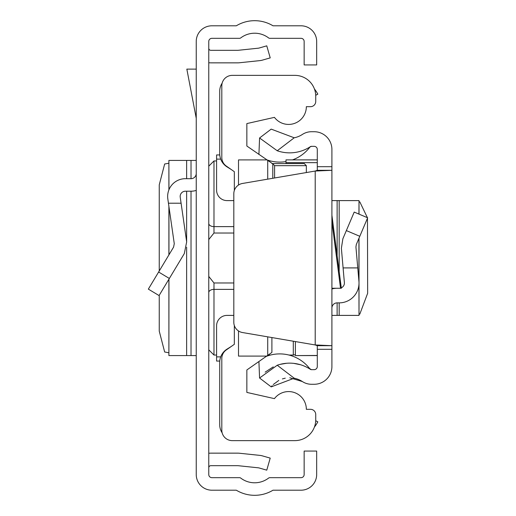 <?xml version="1.0" encoding="UTF-8"?>
<svg xmlns="http://www.w3.org/2000/svg" width="516" height="516" viewBox="0 0 516 516"><rect width="100%" height="100%" fill="white"/><g stroke="black" fill="none" stroke-linecap="round" stroke-linejoin="round"><path stroke-width="0.77" d="M196.241 474.546L196.241 41.454A15.654 15.654 0 0 1 211.895 25.8L236.309 25.8A35.481 35.481 0 0 1 273.009 25.8L301.015 25.8A15.654 15.654 0 0 1 316.669 41.454L316.669 64.932L304.15 64.932L304.15 41.454A3.128 3.128 0 0 0 301.015 38.326L269.829 38.326A2.09 2.09 0 0 1 268.565 37.9A22.962 22.962 0 0 0 240.759 37.9A2.09 2.09 0 0 1 239.495 38.326L211.895 38.326A3.128 3.128 0 0 0 208.767 41.454L208.767 474.546A3.128 3.128 0 0 0 211.895 477.674L239.495 477.674A2.09 2.09 0 0 1 240.759 478.1A22.962 22.962 0 0 0 268.565 478.1A2.09 2.09 0 0 1 269.829 477.674L301.015 477.674A3.128 3.128 0 0 0 304.15 474.546L304.15 451.068L316.669 451.068L316.669 474.546A15.654 15.654 0 0 1 301.015 490.2L273.009 490.2A35.481 35.481 0 0 1 236.309 490.2L211.895 490.2A15.654 15.654 0 0 1 196.241 474.546M208.767 453.3A14.609 14.609 0 0 1 210.85 453.151L237.876 453.151A14.609 14.609 0 0 1 239.405 453.235L259.87 455.383A14.609 14.609 0 0 1 262.367 455.867L270.216 458.118L266.766 470.16L258.916 467.909A2.09 2.09 0 0 0 258.561 467.838L238.095 465.69A2.09 2.09 0 0 0 237.876 465.677L210.85 465.677A2.09 2.09 0 0 0 208.767 467.76M208.767 62.7A14.609 14.609 0 0 0 210.85 62.849L237.876 62.849A14.609 14.609 0 0 0 239.405 62.765L259.87 60.617A14.609 14.609 0 0 0 262.367 60.133L270.216 57.882L266.766 45.84L258.916 48.091A2.09 2.09 0 0 1 258.561 48.162L238.095 50.31A2.09 2.09 0 0 1 237.876 50.323L210.85 50.323A2.09 2.09 0 0 1 208.767 48.24M168.442 203.214L181.09 203.214L186.669 241.901L184.315 253.569L159.076 295.571L148.344 289.121L173.582 247.119L174.273 243.687L167.829 198.957A17.744 17.744 0 0 1 185.386 178.684L191.023 178.684A5.218 5.218 0 0 0 196.241 173.466M196.241 190.423A17.744 17.744 0 0 1 191.023 191.21L185.386 191.21A5.218 5.218 0 0 0 180.219 197.17L181.09 203.214M168.951 189.753L168.893 160.424L196.241 160.424M168.951 279.143L168.893 355.576L196.241 355.576M168.893 163.237L164.656 164.004L159.251 184.857L159.251 270.965M159.251 295.281L159.251 331.143L164.656 351.996L168.893 352.763M196.241 69.112L186.837 69.112L196.241 118.299M233.812 233.026L213.979 233.026L208.819 239.508L208.767 240.25L208.819 239.508M208.819 276.492L208.767 275.744L208.819 276.492L213.979 282.974L233.812 282.974M208.767 284.335L208.767 276.679M208.767 239.321L208.767 231.665M222.144 432.827A14.609 14.609 0 0 1 219.719 424.765L219.719 362.361A15.654 15.654 0 0 1 227.066 349.093L231.22 346.494M231.22 169.506L227.066 166.907A15.654 15.654 0 0 1 219.719 153.639L219.719 91.235A14.609 14.609 0 0 1 222.144 83.173M315.708 420.721L317.817 421.843A35.481 35.481 0 0 1 314.405 427.074M314.405 88.926A35.481 35.481 0 0 1 317.817 94.157L315.708 95.279M234.335 325.506L234.335 344.314L226.26 349.964A10.436 10.436 0 0 0 221.809 358.51L221.809 430.196A10.436 10.436 0 0 0 232.245 440.632L294.862 440.632A20.872 20.872 0 0 0 315.734 419.76L315.734 414.542A5.218 5.218 0 0 0 310.516 409.323L306.343 409.323A17.744 17.744 0 0 0 274.435 398.636L246.854 392.418L246.854 369.966L271.9 352.428L271.9 337.561M233.812 200.601L227.027 200.601A10.436 10.436 0 0 1 216.591 190.165L216.591 154.942L219.777 154.942M272.783 178.291L272.783 163.849L246.854 146.034L246.854 123.582L274.435 117.364A17.744 17.744 0 0 0 306.343 106.677L310.516 106.677A5.218 5.218 0 0 0 315.734 101.459L315.734 96.24A20.872 20.872 0 0 0 294.862 75.368L232.245 75.368A10.436 10.436 0 0 0 221.809 85.804L221.809 157.49A10.436 10.436 0 0 0 226.26 166.036L234.335 171.686L234.335 190.494M238.508 185.038L238.508 159.902L266.662 159.902M238.508 330.962L238.508 356.098L266.662 356.098M267.727 355.35L267.727 336.845M267.727 179.155L267.727 160.65M271.9 163.572L304.253 163.572L306.343 165.662L306.343 172.557M219.777 361.058L216.591 361.058L216.591 325.835A10.436 10.436 0 0 1 227.027 315.399L233.812 315.399M272.783 163.849L274.589 165.662L274.589 177.981M331.911 215.23L341.34 288.263L331.911 288.263M277.234 150.762L259.574 137.985L271.19 129.123L294.223 137.791L277.234 150.762A37.829 37.829 0 0 0 310.368 146.679A2.09 2.09 0 0 1 311.509 146.338L314.167 146.338A3.128 3.128 0 0 1 317.295 149.466L317.295 170.306L331.911 170.306L331.911 345.694L317.295 345.694L317.295 349.313L331.911 349.313L331.911 366.534A17.744 17.744 0 0 1 314.167 384.278L311.509 384.278A16.699 16.699 0 0 1 302.363 381.55A23.22 23.22 0 0 0 294.223 378.209L271.19 386.877L259.574 378.015L277.234 365.238L294.223 378.209M331.911 349.313L331.911 345.694L315.212 344.959L242.488 332.536A10.436 10.436 0 0 1 233.812 322.248L233.812 193.752A10.436 10.436 0 0 1 242.488 183.464L315.212 171.041L331.911 170.306L331.911 149.466A17.744 17.744 0 0 0 314.167 131.722L311.509 131.722A16.699 16.699 0 0 0 302.363 134.45A23.22 23.22 0 0 1 294.223 137.791M317.295 349.313L317.295 366.534A3.128 3.128 0 0 1 314.167 369.662L311.509 369.662A2.09 2.09 0 0 1 310.368 369.321A37.829 37.829 0 0 0 277.234 365.238M265.153 372.146L273.274 366.87M279.949 364.406L286.625 363.264M293.746 363.367L300.557 364.754M271.19 386.877L272.132 385.723M273.254 384.523L278.795 380.44M282.381 378.918L285.264 378.17M289.792 377.751L302.363 381.55M309.845 368.843A2.09 2.09 0 0 0 310.368 369.321A2.09 2.09 0 0 1 309.845 368.843A37.829 37.829 0 0 0 309.639 368.566L311.374 369.662M317.295 345.694L315.212 344.959L315.212 171.041L317.295 170.306M310.368 146.679L309.845 147.157A37.829 37.829 0 0 1 292.52 159.876M285.993 161.579A37.829 37.829 0 0 1 266.256 159.618M259.574 137.985L258.909 154.477M266.256 356.382A37.829 37.829 0 0 1 309.639 368.566M259.574 378.015L258.909 361.523M367.656 217.791L354.208 212.082L367.656 217.791L356.324 244.481L355.93 246.977L358.936 281.317A19.827 19.827 0 0 1 339.18 302.873L337.129 302.873A5.218 5.218 0 0 0 331.911 308.091M357.762 267.914L343.095 267.914L341.379 248.248L342.876 238.773L354.208 212.082M341.282 287.825A5.218 5.218 0 0 0 344.378 282.594L343.095 267.914M331.911 288.96A19.827 19.827 0 0 1 337.129 288.263M358.936 284.774L359.013 315.399L331.911 315.399M358.936 214.088L359.013 200.601L331.911 200.601M359.013 314.205L359.8 314.134L367.656 293.275L367.463 218.242M367.411 217.688L359.8 201.866L359.013 201.795M295.384 341.573L295.384 355.588L317.295 355.466M285.993 163.572L285.993 159.876L317.295 159.908M158.625 272.016L169.358 278.466M191.023 160.424L191.023 178.684M191.023 191.21L191.023 355.576M186.637 160.424L186.637 178.684M186.637 191.21L186.637 241.675M186.637 247.177L186.637 355.576M168.951 206.742L168.951 254.827M295.384 354.621L293.294 355.053L293.294 341.211M208.767 166.165L213.979 160.947L213.979 226.621L233.812 226.621M208.767 223.422A5.218 3.199 0 0 0 213.979 226.621L213.979 233.026M233.812 289.379L213.979 289.379L213.979 355.053L208.767 349.835M213.979 282.974L213.979 289.379A5.218 3.199 180 0 0 208.767 292.578M220.713 159.121L216.591 159.121M306.343 165.662L274.589 165.662M220.713 356.878L216.591 356.878M340.528 288.263L331.911 221.545M317.295 166.687L331.911 166.687M359.8 236.296L346.352 230.588M337.129 315.399L337.129 302.873M337.129 255.633L337.129 200.601M339.18 315.399L339.18 302.873M339.18 271.558L339.18 200.601M358.936 281.317L358.936 238.334M285.993 162.663L317.295 162.663M168.893 160.424L168.893 189.888M168.893 206.361L168.893 254.923M168.893 279.233L168.893 355.576M293.294 355.053L289.005 355.053M270.455 355.053L268.152 355.053M216.591 355.053L213.979 355.053M213.979 160.947L216.591 160.947M268.152 160.947L270.455 160.947M310.161 146.867L311.509 146.338M309.639 147.428L310.11 146.918M359.013 315.399L359.013 238.153M359.013 214.121L359.013 200.601M285.993 159.876L317.295 159.876M295.384 355.588L317.295 355.588"/></g></svg>
